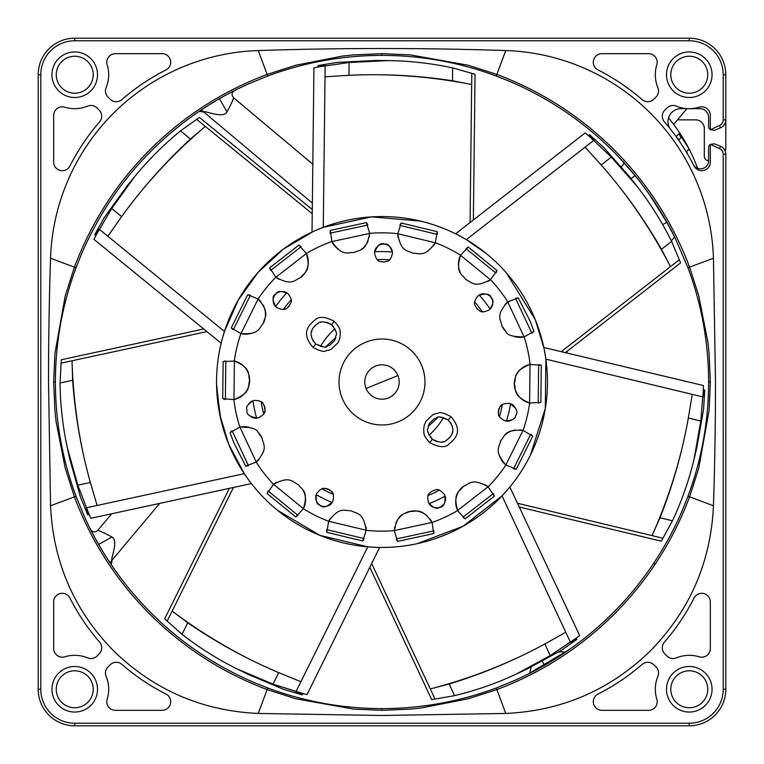 <?xml version="1.0" encoding="UTF-8"?>
<svg xmlns="http://www.w3.org/2000/svg" width="764" height="764" viewBox="0 0 764 764"><rect width="100%" height="100%" fill="white"/><g stroke="black" fill="none" stroke-linecap="round" stroke-linejoin="round"><path stroke-width="1.15" d="M38.2 330.058L38.2 349.817M38.2 347.582L38.2 345.529M720.49 146.277L714.55 143.813L710.329 144.348L710.329 162.111A8.595 8.595 0 0 1 694.075 165.998A219.172 219.172 0 0 0 664.384 121.839A8.595 8.595 0 0 1 664.804 110.14L666.962 107.982A8.595 8.595 0 0 1 676.321 106.11A33.95 33.95 0 0 0 699.213 107.189A8.595 8.595 0 0 1 710.329 115.412L710.329 129.737L714.55 130.272L720.49 127.808A8.595 8.595 0 0 0 725.8 119.872L725.8 74.729A36.529 36.529 0 0 0 689.271 38.2L74.729 38.2A36.529 36.529 0 0 0 38.2 74.729L38.2 689.271A36.529 36.529 0 0 0 74.729 725.8L689.271 725.8A36.529 36.529 0 0 0 725.8 689.271L725.8 154.213A8.595 8.595 0 0 0 720.49 146.277L719.507 148.655A6.016 6.016 0 0 1 723.221 154.213L725.8 154.213M713.452 505.768A3759.186 3759.186 0 0 0 715.486 382L713.452 258.232A214.875 214.875 0 0 0 505.768 50.548A3759.186 3759.186 0 0 0 258.232 50.548A214.875 214.875 0 0 0 50.548 258.232A3759.186 3759.186 0 0 0 48.514 382L50.548 505.768C53.136 562.008 74.079 610.302 113.368 650.632C153.698 689.921 201.992 710.864 258.232 713.452L382 715.486L505.768 713.452C562.008 710.864 610.302 689.921 650.632 650.632C689.921 610.302 710.864 562.008 713.452 505.768L689.586 496.858L698.735 468.265L709.097 410.44L710.329 382L709.097 353.56L707.932 342.492L698.802 295.974L689.586 267.142C672.845 222.668 647.729 183.58 614.208 149.887L614.113 149.792C580.42 116.271 541.332 91.155 496.858 74.414L468.265 65.265L410.44 54.903L382 53.671L353.56 54.903L342.492 56.068L295.974 65.198L267.142 74.414C222.668 91.155 183.58 116.271 149.887 149.792L149.792 149.887C116.271 183.58 91.155 222.668 74.414 267.142L65.265 295.735L54.903 353.56L53.671 382L54.903 410.44L56.068 421.508L65.198 468.026L74.414 496.858C91.155 541.332 116.281 580.42 149.792 614.113L149.887 614.208C183.58 647.719 222.668 672.845 267.142 689.586L295.735 698.735L353.56 709.097L382 710.329L410.44 709.097L421.508 707.932L468.026 698.802L496.858 689.586C541.332 672.845 580.42 647.729 614.113 614.208L614.208 614.113C629.517 598.795 643.173 582.139 655.187 564.128C669.245 543.023 680.705 520.599 689.586 496.858L687.972 496.256L682.567 509.798C674.622 528.487 665.014 546.279 653.755 563.173C632.496 594.965 606.492 622.221 575.731 644.95A326.61 326.61 0 0 1 570.068 649.028L570.097 649.047A326.639 326.639 0 0 1 527.074 674.66L527.074 674.66A326.61 326.61 0 0 0 570.068 649.028L570.097 649.047M642.161 99.616A8.595 8.595 0 0 0 653.86 99.196L656.018 97.038A8.595 8.595 0 0 0 657.89 87.679A33.95 33.95 0 0 1 656.811 64.787A8.595 8.595 0 0 0 648.588 53.671L601.889 53.671A8.595 8.595 0 0 0 598.002 69.925A219.172 219.172 0 0 1 642.161 99.616M115.412 53.671L162.111 53.671A8.595 8.595 0 0 1 165.998 69.925A219.172 219.172 0 0 0 121.839 99.616A8.595 8.595 0 0 1 110.14 99.196L107.982 97.038A8.595 8.595 0 0 1 106.11 87.679A33.95 33.95 0 0 0 107.189 64.787A8.595 8.595 0 0 1 115.412 53.671M97.038 107.982L99.196 110.14A8.595 8.595 0 0 1 99.616 121.839A219.172 219.172 0 0 0 69.925 165.998A8.595 8.595 0 0 1 53.671 162.111L53.671 115.412A8.595 8.595 0 0 1 64.787 107.189A33.95 33.95 0 0 0 87.679 106.11A8.595 8.595 0 0 1 97.038 107.982M53.671 648.588L53.671 601.889A8.595 8.595 0 0 1 69.925 598.002A219.172 219.172 0 0 0 99.616 642.161A8.595 8.595 0 0 1 99.196 653.86L97.038 656.018A8.595 8.595 0 0 1 87.679 657.89A33.95 33.95 0 0 0 64.787 656.811A8.595 8.595 0 0 1 53.671 648.588M107.982 666.962L110.14 664.804A8.595 8.595 0 0 1 121.839 664.384A219.172 219.172 0 0 0 165.998 694.075A8.595 8.595 0 0 1 162.111 710.329L115.412 710.329A8.595 8.595 0 0 1 107.189 699.213A33.95 33.95 0 0 0 106.11 676.321A8.595 8.595 0 0 1 107.982 666.962M648.588 710.329L601.889 710.329A8.595 8.595 0 0 1 598.002 694.075A219.172 219.172 0 0 0 642.161 664.384A8.595 8.595 0 0 1 653.86 664.804L656.018 666.962A8.595 8.595 0 0 1 657.89 676.321A33.95 33.95 0 0 0 656.811 699.213A8.595 8.595 0 0 1 648.588 710.329M666.962 656.018L664.804 653.86A8.595 8.595 0 0 1 664.384 642.161A219.172 219.172 0 0 0 694.075 598.002A8.595 8.595 0 0 1 710.329 601.889L710.329 648.588A8.595 8.595 0 0 1 699.213 656.811A33.95 33.95 0 0 0 676.321 657.89A8.595 8.595 0 0 1 666.962 656.018M74.729 707.75A18.479 18.479 0 0 0 93.208 689.271A18.479 18.479 0 0 0 74.729 670.792A18.479 18.479 0 0 0 56.249 689.271A18.479 18.479 0 0 0 74.729 707.75A18.479 18.479 0 0 0 93.208 689.271A18.479 18.479 0 0 0 74.729 670.792A18.479 18.479 0 0 0 56.249 689.271A18.479 18.479 0 0 0 74.729 707.75M693.282 164.461A8.117 8.117 0 0 0 708.61 160.727L708.61 147.786A4.297 4.297 0 0 1 710.329 144.348L719.507 148.655M670.754 129.555A12.893 12.893 0 0 1 680.877 108.679L700.015 108.679A8.595 8.595 0 0 1 708.61 117.274L708.61 126.299A4.297 4.297 0 0 0 710.329 129.737L719.507 125.43A6.016 6.016 0 0 0 723.221 119.872L723.221 74.729A33.95 33.95 0 0 0 689.271 40.779L74.729 40.779A33.95 33.95 0 0 0 40.779 74.729L40.779 689.271L38.2 689.271A36.529 36.529 0 0 0 74.729 725.8L74.729 723.221L689.271 723.221A33.95 33.95 0 0 0 723.221 689.271L723.221 154.213M74.729 56.249A18.479 18.479 0 0 0 56.249 74.729A18.479 18.479 0 0 0 74.729 93.208A18.479 18.479 0 0 0 93.208 74.729A18.479 18.479 0 0 0 74.729 56.249A18.479 18.479 0 0 0 56.249 74.729A18.479 18.479 0 0 0 74.729 93.208A18.479 18.479 0 0 0 93.208 74.729A18.479 18.479 0 0 0 74.729 56.249M689.271 670.792A18.479 18.479 0 0 0 670.792 689.271A18.479 18.479 0 0 0 689.271 707.75A18.479 18.479 0 0 0 707.75 689.271A18.479 18.479 0 0 0 689.271 670.792M689.271 56.249A18.479 18.479 0 0 0 670.792 74.729A18.479 18.479 0 0 0 689.271 93.208A18.479 18.479 0 0 0 707.75 74.729A18.479 18.479 0 0 0 689.271 56.249M673.676 124.446L686.903 108.679M662.684 224.606L666.791 222.305L674.641 236.955A326.61 326.61 0 0 0 649.028 193.932L649.047 193.903A326.639 326.639 0 0 1 674.66 236.926L687.972 267.744C701.677 304.607 708.553 342.692 708.61 382C708.553 421.308 701.677 459.393 687.972 496.256M527.074 674.66L570.068 649.028A326.61 326.61 0 0 1 514.907 680.342L496.256 687.972C459.403 701.677 421.317 708.553 382 708.61C342.683 708.553 304.597 701.677 267.744 687.972L254.202 682.567C199.595 659.036 154.548 623.424 119.05 575.731A326.61 326.61 0 0 1 114.972 570.068L114.953 570.097A326.639 326.639 0 0 1 89.34 527.074L86.8 521.755M116.338 571.997L114.972 570.068A326.61 326.61 0 0 1 89.359 527.045L89.34 527.074A326.61 326.61 0 0 1 83.658 514.907L76.028 496.256C62.323 459.393 55.447 421.308 55.39 382C55.447 342.692 62.323 304.607 76.028 267.744L81.433 254.202C104.964 199.595 140.576 154.548 188.269 119.05A326.61 326.61 0 0 1 193.932 114.972L193.903 114.953A326.639 326.639 0 0 1 236.926 89.34L239.418 88.156M192.003 116.338L193.932 114.972A326.61 326.61 0 0 1 236.955 89.359L236.926 89.34A326.61 326.61 0 0 1 249.093 83.658L267.744 76.028C304.597 62.323 342.683 55.447 382 55.39C421.317 55.447 459.403 62.323 496.256 76.028L509.798 81.433C551.455 99.253 587.898 124.57 619.117 157.394L623.691 162.541L623.672 163.983L621.275 166.838M668.51 117.923A172.616 172.616 0 0 1 689.118 149.028A223.126 223.126 0 0 0 681.421 137.272L678.938 133.805L676.111 136.632L678.881 139.822L681.125 137.568L678.938 133.805M688.45 155.646L686.54 151.606L688.822 149.324L689.787 150.336L689.118 149.028L691.105 153.001L689.787 150.336M725.246 151.196A8.595 8.595 0 0 0 725.8 148.168L725.8 119.872L723.221 119.872M708.61 160.679A4.297 4.297 0 0 1 704.312 156.381L704.312 128.447A8.595 8.595 0 0 0 695.717 119.852L677.525 119.852M568.225 350.399L566.391 352.586L568.225 350.399M558.599 652.036L560.232 651.988L559.563 651.434L565.379 652.265M529.633 673.342L531.171 667.067M118.124 574.461L119.05 575.731M111.372 564.854L112.012 560.232L109.93 562.705M111.725 513.761L97.763 530.407L111.725 513.761M189.539 118.124L188.269 119.05M199.146 111.372L203.768 112.012L201.295 109.93M312.81 164.241L233.593 97.763L312.81 164.241M234.414 90.639C231.616 92.721 231.339 95.099 233.593 97.763C233.144 99.864 230.948 104.563 226.994 111.869C223.365 119.174 204.37 110.083 203.768 112.012L312.361 203.128M239.705 88.022L242.245 86.8M697.637 168.328A172.616 172.616 0 0 0 691.105 153.001L689.118 149.028L691.105 153.001M682.061 136.641L679.721 133.012L682.061 136.641M681.125 137.568L678.881 139.822M530.569 672.864L530.063 673.122M554.33 659.447L547.836 663.372M99.817 546.461L98.69 544.512M210.635 103.952L219.488 98.69M199.824 110.914L202.651 109.042M649.047 193.903L666.791 222.305M623.691 162.541L635.008 175.529L631.112 178.709M674.507 237.107L671.317 240.908M619.117 157.394A326.61 326.61 0 0 1 649.028 193.932L648.961 194.008M725.733 434.076L725.8 433.58M543.806 347.439L543.538 346.216M322.083 227.777L325.225 226.593M98.642 544.436L111.869 537.006C119.174 540.635 110.083 559.63 112.012 560.232L159.695 503.4M90.639 529.586C92.721 532.384 95.099 532.661 97.763 530.407C99.864 530.856 104.563 533.052 111.869 537.006M243.248 291.867A165.454 165.454 0 0 0 226.497 325.502M249.217 480.718L244.26 473.67L228.722 444.295A165.454 165.454 0 0 1 319.705 228.722A165.454 165.454 0 0 1 535.278 319.705A165.454 165.454 0 0 1 444.295 535.278A165.454 165.454 0 0 1 228.722 444.295L219.803 414.68L216.556 383.881A165.454 165.454 0 0 0 363.683 546.441M508.003 489.227L502.024 495.884L463.06 526.234L417.192 543.662A165.454 165.454 0 0 0 459.976 527.924M220.796 419.255L216.68 388.599M228.379 443.445L226.373 438.173M419.255 543.204L417.325 543.643M448.172 533.644A12.893 12.893 0 0 0 448.038 533.702A12.893 12.893 0 0 1 448.172 533.644A12.893 12.893 0 0 0 448.038 533.702A12.893 12.893 0 0 1 448.172 533.644L438.173 537.627M180.495 130.921L190.446 139.058L205.325 126.413L196.673 119.346L180.495 130.921C163.62 144.692 148.292 160.001 134.502 176.856L127.044 185.986L104.248 217.664L94.717 234.672L95.834 235.579L111.697 208.534L121.619 216.632L107.848 236.257L99.196 229.19L94.717 234.672M190.446 139.058A737.26 616.347 39.2 0 0 140.385 192.203A737.26 616.347 39.2 0 0 121.619 216.632M134.502 176.856L111.697 208.534M312.237 213.719L205.325 126.413A737.26 616.347 39.2 0 0 139.64 193.111M182.061 634.321L187.772 622.813L172.139 611.114L167.173 621.122L182.061 634.321C199.232 647.71 217.568 659.246 237.069 668.939L247.641 674.173L283.587 689.357L302.286 694.868L302.926 693.578L273.025 684.124L278.717 672.645L300.911 681.708L295.954 691.726L302.286 694.868M187.772 622.813A737.26 616.347 -63.6 0 0 250.726 659.79A737.26 616.347 -63.6 0 0 278.717 672.645M237.069 668.939L273.025 684.124M233.459 487.461L172.139 611.114A737.26 616.347 -63.6 0 0 251.776 660.316M454.609 695.641L449.175 684L430.285 688.927L435.012 699.05L454.609 695.641C475.791 690.561 496.247 683.417 515.977 674.211L526.663 669.216L560.948 650.575L576.906 639.392L576.295 638.083L550.261 655.569L544.837 643.966L565.771 632.258L570.498 642.381L576.906 639.392M449.175 684A737.26 616.347 -115.1 0 0 517.343 657.842A737.26 616.347 -115.1 0 0 544.837 643.966M515.977 674.211L550.261 655.569M371.839 563.889L430.285 688.927A737.26 616.347 -115.1 0 0 518.403 657.336M671.623 241.414L661.481 249.312L670.486 266.626L679.301 259.76L671.623 241.414C661.958 221.904 650.441 203.549 637.071 186.359L629.832 177.057L604.028 147.777L589.56 134.703L588.433 135.591L611.267 157.078L601.163 164.948L585.09 147.146L593.914 140.29L589.56 134.703M661.481 249.312A737.26 616.347 142.1 0 0 620.807 188.679A737.26 616.347 142.1 0 0 601.163 164.948M637.071 186.359L611.267 157.078M561.588 351.43L670.486 266.626A737.26 616.347 142.1 0 0 620.081 187.743M672.482 520.781L659.991 517.782L652.074 535.621L662.932 538.228L672.482 520.781C681.717 501.06 688.889 480.613 693.999 459.441L696.749 447.981L703.558 409.552L704.761 390.089L703.357 389.755L700.798 421.012L688.345 418.023L692.241 394.358L703.1 396.974L704.761 390.089M659.991 517.782A737.26 616.347 -166.5 0 0 682.042 448.172A737.26 616.347 -166.5 0 0 688.345 418.023M693.999 459.441L700.798 421.012M517.868 503.352L652.074 535.621A737.26 616.347 -166.5 0 0 682.319 447.026M452.66 67.92L452.517 80.764L471.665 84.517L471.799 73.344L452.66 67.92C431.383 63.307 409.848 60.862 388.074 60.595L376.289 60.461L337.306 62.381L318.072 65.532L318.053 66.974L349.1 62.514L348.947 75.321L325.015 76.792L325.149 65.618L318.072 65.532M452.517 80.764A737.26 616.347 90.7 0 0 379.746 74.757A737.26 616.347 90.7 0 0 348.947 75.321M388.074 60.595L349.1 62.514M470.07 222.534L471.665 84.517A737.26 616.347 90.7 0 0 378.572 74.748M60.069 383.003L72.628 380.281L72.026 360.77L61.101 363.139L60.069 383.003C60.308 404.777 62.715 426.302 67.299 447.599L69.791 459.116L80.335 496.695L87.698 514.745L89.101 514.439L77.842 485.169L90.362 482.466L97.123 505.472L86.198 507.831L87.698 514.745M72.628 380.281A737.26 616.347 -12.2 0 0 82.961 452.565A737.26 616.347 -12.2 0 0 90.362 482.466M67.299 447.599L77.842 485.169M206.939 331.614L72.026 360.77A737.26 616.347 -12.2 0 0 83.209 453.721M196.673 119.346L199.452 117.408L312.285 209.546M319.362 228.866L318.617 229.171M313.336 231.463L283.434 249.112L258.222 272.213L238.339 299.927L224.454 331.471L107.848 236.257M458.801 235.446L466.317 239.648L486.563 253.782M506.303 272.805L535.278 319.705L543.892 347.859M226.096 326.6L225.351 328.74M470.7 242.331L469.125 241.348M420.439 221.073L371.552 216.88L323.277 227.319L325.015 76.792M315.303 230.585L323.277 227.319M222.037 339.741L224.454 331.471M99.196 229.19L93.934 239.342L221.149 343.227M530.34 455.277L545.305 408.549L545.868 359.166L544.465 350.666M570.498 642.381L579.637 635.514L509.855 487.012M703.1 396.974L703.434 385.543L543.825 347.515M544.398 350.342L545.868 359.166L692.241 394.358M277.552 510.314L319.772 535.306L367.799 546.843L300.911 681.708M295.954 691.726L307.023 694.591L379.622 547.435M376.719 547.368L367.799 546.843M241.481 469.344L242.475 470.92M262.09 438.049L258.079 432.367A19.768 19.768 0 0 1 262.09 438.049C262.806 444.314 269.119 448.029 256.188 462.124L245.721 466.126L233.631 442.299L230.05 432.596L239.829 427.133A149.161 149.161 0 0 1 233.88 399.601L222.716 398.665L223.145 361.649L234.328 360.98A149.161 149.161 0 0 1 240.908 333.591L231.263 327.909A19.768 19.768 0 0 0 233.287 329.79L250.43 295.219A19.768 19.768 0 0 0 247.708 294.742L231.263 327.909M247.708 294.742L258.07 298.982A149.161 149.161 0 0 1 275.89 277.17L269.663 267.858A19.768 19.768 0 0 0 270.666 270.437L301.111 246.724A19.768 19.768 0 0 0 298.867 245.12L269.663 267.858M298.867 245.12L306.364 253.438A149.161 149.161 0 0 1 331.882 241.51L330.306 230.422A19.768 19.768 0 0 0 330.096 233.173L367.818 225.027A19.768 19.768 0 0 0 366.491 222.601L330.306 230.422M366.491 222.601L369.633 233.354A149.161 149.161 0 0 1 397.805 233.679L401.195 223.002L437.189 231.654L435.356 242.704A149.161 149.161 0 0 1 460.596 255.224L468.284 247.078L496.953 270.494L490.507 279.653A149.161 149.161 0 0 1 507.812 301.875L518.279 297.874A19.768 19.768 0 0 0 515.547 298.285L531.887 333.247A19.768 19.768 0 0 0 533.95 331.404L524.171 336.867A149.161 149.161 0 0 1 530.12 364.399L541.284 365.335L540.855 402.351L529.672 403.02A149.161 149.161 0 0 1 523.092 430.409L532.737 436.091L516.292 469.258L505.93 465.018A149.161 149.161 0 0 1 488.11 486.83L494.337 496.142L465.133 518.88L457.636 510.562A149.161 149.161 0 0 1 432.118 522.49L433.694 533.578A19.768 19.768 0 0 0 433.904 530.827L396.182 538.973A19.768 19.768 0 0 0 397.509 541.399L433.694 533.578M533.95 331.404L530.369 321.701L518.279 297.874M593.914 140.29L585.176 132.898L455.592 233.813M61.101 363.139L61.321 359.748L203.711 328.978M471.799 73.344L475.046 74.309L473.365 219.975M325.149 65.618L313.928 67.834L312.027 232.075M295.716 516.922A19.768 19.768 0 0 0 298.008 515.366L268.116 490.956A19.768 19.768 0 0 0 267.047 493.506L295.716 516.922L303.403 508.776C308.942 490.469 301.656 489.858 298.285 484.529C292.383 482.285 290.33 475.265 273.493 484.347A149.161 149.161 0 0 1 256.188 462.124M267.047 493.506L273.493 484.347M397.509 541.399L394.367 530.646A149.161 149.161 0 0 1 366.195 530.321L362.804 540.998A19.768 19.768 0 0 0 364.189 538.601L326.667 529.586A19.768 19.768 0 0 0 326.811 532.346L362.804 540.998M326.811 532.346L328.644 521.296A149.161 149.161 0 0 1 303.403 508.776M86.198 507.831L90.859 518.269L251.404 483.583M679.301 259.76L680.581 262.902L565.637 352.414M435.012 699.05L431.67 699.595L369.986 567.623M662.932 538.228L661.271 541.179L519.635 507.124M167.173 621.122L164.661 618.85L229.381 488.339M245.721 466.126A19.768 19.768 0 0 0 248.453 465.715L232.113 430.753A19.768 19.768 0 0 0 230.05 432.596M249.054 427.257A19.768 19.768 0 0 0 239.906 427.114L256.246 462.077A19.768 19.768 0 0 0 258.92 459.594M258.079 432.367C256.828 428.747 250.745 427 239.829 427.133M460.596 255.224C455.058 273.531 462.344 274.142 465.715 279.471C471.617 281.715 473.67 288.735 490.507 279.653M397.805 233.679C400.756 252.578 407.594 249.962 412.942 253.304C419.235 252.76 424.125 258.194 435.356 242.704M331.882 241.51C342.749 257.258 347.773 251.929 354.038 252.626C359.472 249.408 366.243 252.177 369.633 233.354M275.89 277.17C292.507 286.643 294.723 279.662 300.672 277.571C304.167 272.309 311.473 271.869 306.364 253.438M240.908 333.591C259.999 334.918 258.967 327.67 263.418 323.191C264.287 316.945 270.676 313.374 258.07 298.982M233.88 399.601C251.652 392.515 247.574 386.431 249.647 380.472A19.768 19.768 0 0 0 234.395 361L233.956 399.582A19.768 19.768 0 0 0 249.647 380.472C247.717 374.465 251.929 368.477 234.328 360.98M342.186 398.178A42.975 42.975 0 0 1 365.822 342.186A42.975 42.975 0 0 1 421.814 365.822A42.975 42.975 0 0 1 398.178 421.814A42.975 42.975 0 0 1 342.186 398.178M507.812 301.875C494.881 315.971 501.194 319.686 501.91 325.951L505.921 331.633C507.172 335.253 513.255 337 524.171 336.867M312.944 347.314C326.314 354.477 324.958 349.797 328.358 350.38L331.27 349.186L338.07 342.702L339.799 338.548L340.352 333.648C339.445 331.385 342.215 330.086 334.212 321.272C325.244 316.621 318.941 316.095 315.303 319.705C308.942 324.939 300.443 332.655 312.944 347.314L315.866 344.087C328.797 350.189 325.961 345.175 329.485 345.5L334.527 340.696L335.797 337.612C334.775 334.365 340.076 335.921 331.633 324.776C324.967 321.31 320.288 320.918 317.595 323.602C312.877 327.479 306.565 333.199 315.866 344.087L312.839 340.467M257.888 418.051C268.345 412.818 264.01 409.981 264.659 406.763C262.615 404.519 264.898 400.623 254.078 400.412C247.908 403.793 245.54 406.992 246.992 409.991C246.084 414.374 249.713 417.058 257.888 418.051M478.178 295.668C471.035 304.922 476.163 305.59 476.975 308.78C479.792 309.907 479.429 314.415 489.266 309.907C493.353 304.187 494.098 300.281 491.491 298.199C490.412 293.863 485.971 293.023 478.178 295.668M374.465 252.979C377.254 264.334 380.969 260.744 383.967 262.1C386.613 260.591 389.907 263.685 392.515 253.19C390.585 246.419 387.997 243.401 384.75 244.146C380.682 242.283 377.254 245.234 374.465 252.979M276.434 307.443C287.044 312.352 286.557 307.195 289.48 305.705C289.957 302.697 294.426 302.047 287.847 293.462C281.353 290.75 277.38 290.893 275.938 293.901C271.946 295.916 272.118 300.433 276.434 307.443M222.716 398.665A19.768 19.768 0 0 0 225.361 399.486L225.8 360.894A19.768 19.768 0 0 0 223.145 361.649M260.696 301.522A19.768 19.768 0 0 0 258.127 299.03L240.985 333.61A19.768 19.768 0 0 0 251.079 333.438M263.418 323.191A19.768 19.768 0 0 0 263.055 304.941M300.672 277.571A19.768 19.768 0 0 0 306.393 253.505L275.947 277.217A19.768 19.768 0 0 0 278.975 279.271M369.279 237.05A19.768 19.768 0 0 0 369.633 233.421L331.91 241.577A19.768 19.768 0 0 0 338.337 249.36M361.448 249.322A19.768 19.768 0 0 0 368.086 240.956M401.195 223.002A19.768 19.768 0 0 0 399.811 225.399L437.333 234.414A19.768 19.768 0 0 0 437.189 231.654M433.417 245.893A19.768 19.768 0 0 0 435.318 242.771L397.796 233.755A19.768 19.768 0 0 0 398.073 237.384M468.284 247.078A19.768 19.768 0 0 0 465.992 248.634L495.884 273.044A19.768 19.768 0 0 0 496.953 270.494M487.384 281.677A19.768 19.768 0 0 0 490.45 279.7L460.558 255.291A19.768 19.768 0 0 0 460.616 273.159M514.955 336.743A19.768 19.768 0 0 0 524.094 336.886L507.754 301.923A19.768 19.768 0 0 0 505.09 304.406M427.573 516.206A19.768 19.768 0 0 0 409.962 511.374C404.528 514.592 397.757 511.823 394.367 530.646M395.914 523.044A19.768 19.768 0 0 1 409.962 511.374C416.227 512.071 421.25 506.742 432.118 522.49M488.11 486.83C471.493 477.357 469.277 484.338 463.328 486.429C459.832 491.691 452.527 492.131 457.636 510.562M523.092 430.409C504.001 429.082 505.033 436.33 500.582 440.809C499.713 447.055 493.324 450.626 505.93 465.018M530.12 364.399C512.348 371.485 516.426 377.569 514.353 383.528A19.768 19.768 0 0 0 529.605 403L530.044 364.418A19.768 19.768 0 0 0 514.353 383.528C516.283 389.535 512.071 395.523 529.672 403.02M366.195 530.321C363.244 511.422 356.406 514.038 351.058 510.696C344.765 511.24 339.875 505.806 328.644 521.296M451.056 416.686C437.686 409.523 439.042 414.203 435.642 413.62L432.73 414.814L425.93 421.298L424.201 425.452L423.648 430.352C424.555 432.615 421.785 433.914 429.788 442.728C438.756 447.379 445.059 447.905 448.697 444.295C455.058 439.061 463.557 431.345 451.056 416.686L448.134 419.913C435.203 413.811 438.039 418.825 434.515 418.5L429.473 423.304L428.203 426.388C429.225 429.635 423.924 428.079 432.367 439.224C439.033 442.69 443.712 443.082 446.405 440.398C451.123 436.521 457.435 430.8 448.134 419.913L451.161 423.533M332.808 501.509C335.224 490.077 330.315 491.701 328.205 489.18C325.168 489.38 323.544 485.169 316.64 493.496C315.437 500.43 316.458 504.269 319.715 505.004C322.57 508.452 326.935 507.286 332.808 501.509M444.763 494.976C437.333 485.952 435.537 490.803 432.252 490.889C430.524 493.382 426.207 492.026 428.413 502.616C433.083 507.879 436.731 509.473 439.338 507.391C443.808 507.306 445.613 503.17 444.763 494.976M509.464 403.363C497.775 403.554 500.449 407.976 498.462 410.602C499.341 413.515 495.588 416.036 505.243 420.916C512.272 420.544 515.786 418.691 515.786 415.358C518.498 411.806 516.397 407.814 509.464 403.363M276.616 482.313A19.768 19.768 0 0 0 273.55 484.3L303.442 508.709A19.768 19.768 0 0 0 303.375 490.841M501.91 325.951A19.768 19.768 0 0 0 505.921 331.643M541.284 365.335A19.768 19.768 0 0 0 538.639 364.514L538.2 403.106A19.768 19.768 0 0 0 540.855 402.351M532.737 436.091A19.768 19.768 0 0 0 530.713 434.21L513.57 468.781A19.768 19.768 0 0 0 516.292 469.258M499.895 456.824A19.768 19.768 0 0 0 505.873 464.97L523.015 430.39A19.768 19.768 0 0 0 519.491 429.855M515.337 430.046A19.768 19.768 0 0 0 505.606 434.429M494.337 496.142A19.768 19.768 0 0 0 493.334 493.563L462.888 517.276A19.768 19.768 0 0 0 465.133 518.88M463.328 486.429A19.768 19.768 0 0 0 457.607 510.495L488.053 486.783A19.768 19.768 0 0 0 485.035 484.729M394.711 527.026A19.768 19.768 0 0 0 394.367 530.579L432.09 522.423A19.768 19.768 0 0 0 430.266 519.262M330.573 518.116A19.768 19.768 0 0 0 328.682 521.229L366.204 530.245A19.768 19.768 0 0 0 365.927 526.616M397.929 375.525A17.19 17.19 0 0 1 388.475 397.929A17.19 17.19 0 0 1 366.071 388.475A17.19 17.19 0 0 1 375.525 366.071A17.19 17.19 0 0 1 397.929 375.525L366.071 388.475M334.212 321.272L331.633 324.776L333.61 326.811M263.733 413.849A9.025 9.025 0 0 0 261.135 401.826A122.479 122.479 0 0 0 263.733 413.849M251.862 417.259A9.025 9.025 0 0 0 256.704 418.233A130.424 130.424 0 0 1 252.922 400.747A9.025 9.025 0 0 0 248.109 404.834M249.427 415.435A9.025 9.025 0 0 0 250.773 416.6M483.956 293.768A9.025 9.025 0 0 0 479.171 294.999A130.424 130.424 0 0 1 490.163 309.114A9.025 9.025 0 0 0 485.216 293.892M376.585 247.278A9.025 9.025 0 0 0 374.561 251.786A130.424 130.424 0 0 1 392.448 251.986A9.025 9.025 0 0 0 377.473 246.361M283.358 309.401A9.025 9.025 0 0 0 289.489 305.695M273.292 302.238A9.025 9.025 0 0 0 275.556 306.631A130.424 130.424 0 0 1 286.872 292.774A9.025 9.025 0 0 0 273.13 300.978M429.788 442.728L432.367 439.224L430.39 437.189M332.273 492.57A9.025 9.025 0 0 0 322.141 488.855A122.479 122.479 0 0 0 333.161 494.318M328.424 505.73A9.025 9.025 0 0 0 332.206 502.55A130.424 130.424 0 0 1 316.172 494.604A9.025 9.025 0 0 0 327.231 506.169M445.336 501.031A9.025 9.025 0 0 0 445.202 496.094A130.424 130.424 0 0 1 428.996 503.667A9.025 9.025 0 0 0 444.934 502.234M502.378 404.614A9.025 9.025 0 0 0 499.494 416.581A122.479 122.479 0 0 0 502.368 404.614M514.554 406.696A9.025 9.025 0 0 0 510.61 403.726A130.424 130.424 0 0 1 506.427 421.117A9.025 9.025 0 0 0 512.558 419.512M515.948 409.399A9.025 9.025 0 0 0 515.242 407.766M334.918 328.902L335.902 331.662M335.807 337.583L325.76 346.732M323.888 346.894L315.866 344.087M312.027 338.662L311.34 335.625M311.435 332.502L311.884 330.631M314.185 326.438L318.206 323.267M320.402 322.427L321.367 322.198M326.18 322.207L328.596 322.952M329.379 323.315L331.633 324.776M474.731 301.99A122.479 122.479 0 0 1 482.294 311.693M377.263 259.617A122.479 122.479 0 0 1 389.564 259.75M283.358 309.391A122.479 122.479 0 0 1 291.141 299.87M429.082 435.098L428.098 432.338M428.193 426.417L438.24 417.268M440.255 417.106L448.134 419.913M451.973 425.338L452.66 428.375M452.565 431.498L452.116 433.369M449.815 437.562L445.794 440.732M443.597 441.573L442.633 441.802M437.82 441.793L435.404 441.048M434.62 440.685L432.367 439.224M439.367 490.211A122.479 122.479 0 0 1 428.222 495.425M40.779 74.729L38.2 74.729A36.529 36.529 0 0 1 74.729 38.2L74.729 40.779M40.779 689.271A33.95 33.95 0 0 0 74.729 723.221M74.729 51.952A22.777 22.777 0 0 0 51.952 74.729A22.777 22.777 0 0 0 74.729 97.505A22.777 22.777 0 0 0 97.505 74.729A22.777 22.777 0 0 0 74.729 51.952M74.729 666.494A22.777 22.777 0 0 0 51.952 689.271A22.777 22.777 0 0 0 74.729 712.048A22.777 22.777 0 0 0 97.505 689.271A22.777 22.777 0 0 0 74.729 666.494M689.271 666.494A22.777 22.777 0 0 0 666.494 689.271A22.777 22.777 0 0 0 689.271 712.048A22.777 22.777 0 0 0 712.048 689.271A22.777 22.777 0 0 0 689.271 666.494M689.271 51.952A22.777 22.777 0 0 0 666.494 74.729A22.777 22.777 0 0 0 689.271 97.505A22.777 22.777 0 0 0 712.048 74.729A22.777 22.777 0 0 0 689.271 51.952M689.271 723.221L689.271 725.8A36.529 36.529 0 0 0 725.8 689.271L723.221 689.271M689.271 38.2L689.271 40.779M720.49 127.808L719.507 125.43M723.221 74.729L725.8 74.729M505.768 713.452L496.256 687.972M258.232 713.452L267.744 687.972M50.548 505.768L76.028 496.256M50.548 258.232L76.028 267.744M258.232 50.548L267.744 76.028M505.768 50.548L496.256 76.028M713.452 258.232L687.972 267.744M708.61 382L710.329 382M653.755 563.173L655.187 564.128M382 708.61L382 710.329M55.39 382L53.671 382M382 55.39L382 53.671M648.999 193.97A326.562 326.562 0 0 0 635.008 175.529M544.551 665.291L542.306 661.376M218.972 98.986L219.449 98.709L226.994 111.869M429.11 435.155A71.033 71.033 0 0 0 443.502 417.536M334.89 328.845A71.033 71.033 0 0 0 320.498 346.464M466.317 239.648L585.09 147.146M244.26 473.67L97.123 505.472M502.024 495.884L565.771 632.258M219.822 98.499L223.594 96.379M98.499 544.178L96.379 540.406M98.709 544.551L98.986 545.028"/></g></svg>

